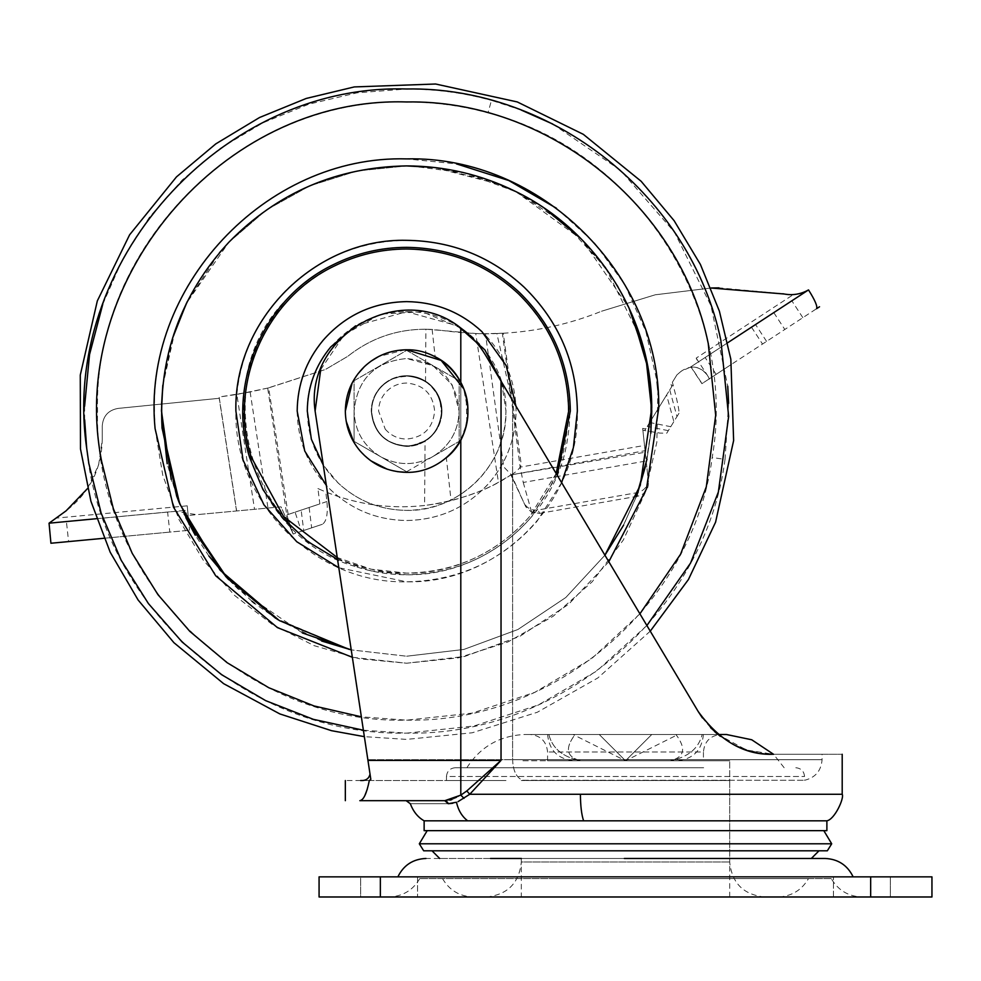 <?xml version="1.0" encoding="UTF-8"?>
<svg xmlns="http://www.w3.org/2000/svg" width="981" height="981" viewBox="0 0 981 981"><rect width="100%" height="100%" fill="white"/><g stroke="black" fill="none" stroke-linecap="round" stroke-linejoin="round"><path stroke-width="0.74" stroke-dasharray="4.91 3.68" d="M515.957 406.122L516.067 411.064C515.785 437.673 507.152 461.229 490.193 481.732C468.023 506.919 440.162 519.844 406.625 520.506C376.017 520.028 349.874 508.992 328.194 487.385C307.924 465.975 297.586 440.53 297.182 411.064C297.648 380.456 308.684 354.313 330.29 332.633C351.701 312.363 377.145 302.025 406.625 301.621C434.853 301.964 459.5 311.553 480.555 330.364C503.682 352.302 515.515 379.193 516.067 411.064C515.712 439.292 506.122 463.939 487.312 484.994C465.386 508.121 438.482 519.955 406.625 520.506C377.673 520.114 352.559 510.095 331.284 490.451L326.366 485.472M501.659 382.173L505.951 411.064C507.324 464.136 459.697 511.763 406.625 510.39C378.85 509.961 355.11 499.942 335.428 480.334C317.047 460.911 307.666 437.808 307.286 411.064C305.925 357.979 353.54 310.352 406.625 311.725C459.697 310.352 507.324 357.979 505.951 411.064C505.632 436.692 496.938 459.059 479.856 478.164C459.954 499.157 435.539 509.899 406.625 510.39C380.346 510.046 357.55 500.948 338.249 483.118L323.289 465.117M235.894 411.064C236.629 363.313 253.846 322.528 287.543 288.708C320.946 257.096 360.64 240.97 406.625 240.333C450.671 240.872 489.114 255.833 521.966 285.177C558.042 319.389 576.497 361.351 577.355 411.064C579.71 502.284 497.858 584.149 406.625 581.794C315.392 584.149 233.539 502.284 235.894 411.064M434.117 167.457L500.69 184.673M510.01 188.769L544.369 208.266M580.826 238.567L609.63 273.625M617.993 286.869L632.561 315.907M648.073 368.611L650.415 385.275M650.771 433.259L646.994 459.231L650.771 433.259M636.411 496.484L622.849 526.576L636.411 496.484M604.921 555.209L565.804 597.503L517.894 629.508L463.841 649.447L406.625 656.215L351.235 649.876L406.625 656.215L351.235 649.876L406.625 656.215L463.841 649.447L517.894 629.508L565.804 597.503L604.921 555.209L565.804 597.503L517.894 629.508L463.841 649.447L406.625 656.215L463.841 649.447L517.894 629.508L565.804 597.503L604.921 555.209M302.369 632.941L237.868 588.882L227.273 578.201M321.633 641.01L277.697 619.575M277.059 619.183L254.692 603.462M251.958 601.267L228.659 579.673M647.202 363.902L651.176 393.994M650.955 431.137L645.424 466.478M637.331 493.983L623.573 525.203M410.45 165.936L465.043 172.963L516.68 191.994M517.085 192.202L565.571 224.416L605.093 267.151M605.535 267.764L640.752 338.359M162.037 427.753L161.473 411.064C162.098 351.443 181.424 298.678 219.437 252.755L219.474 252.718M228.794 242.307L266.44 209.934L309.849 185.814L357.219 170.939L406.625 165.912L357.219 170.939L309.849 185.814L266.44 209.934L228.794 242.307L186.415 303.325M184.109 513.958L171.221 479.501M208.904 555.994L195.244 535.221M185.85 517.649L176.654 495.981M162.76 385.876L175.109 330.425M187.261 301.596L219.437 252.755M161.473 409.899L161.546 404.736M162.846 385.055L172.595 338.053M349.101 649.373L275.808 618.386M188.879 523.719L179.278 502.799M176.506 495.601L167.187 463.719M515.675 191.503L582.064 239.83L628.76 307.36M435.883 167.665L493.517 181.816M561.623 482.64L536.987 521.303C502.407 560.605 458.949 580.764 406.625 581.794L338.813 567.741M355.588 325.839L406.625 311.725L457.698 325.864M406.625 376.042C427.9 378.114 439.574 389.788 441.646 411.064C439.574 432.327 427.9 444.001 406.625 446.085C397.354 445.963 389.322 442.75 382.516 436.459C375.404 429.494 371.762 421.021 371.603 411.064C371.689 402.541 374.448 395 379.88 388.439C386.968 380.383 395.883 376.25 406.625 376.042C427.9 378.114 439.574 389.788 441.646 411.064C439.574 432.327 427.9 444.001 406.625 446.085C397.354 445.963 389.322 442.75 382.516 436.459C375.404 429.494 371.762 421.021 371.603 411.064C371.689 402.541 374.448 395 379.88 388.439C386.968 380.383 395.883 376.25 406.625 376.042C397.354 376.164 389.322 379.365 382.516 385.656C375.404 392.633 371.762 401.094 371.603 411.064C373.675 432.327 385.349 444.001 406.625 446.085C415.135 445.987 422.676 443.228 429.237 437.796C437.293 430.708 441.438 421.793 441.646 411.064C439.574 389.788 427.9 378.114 406.625 376.042C397.354 376.164 389.322 379.365 382.516 385.656C375.404 392.633 371.762 401.094 371.603 411.064C371.689 419.574 374.448 427.115 379.88 433.676C386.968 441.732 395.883 445.877 406.625 446.085C415.135 445.987 422.676 443.228 429.237 437.796C437.293 430.708 441.438 421.793 441.646 411.064C439.574 389.788 427.9 378.114 406.625 376.042C397.354 376.164 389.322 379.365 382.516 385.656C375.404 392.633 371.762 401.094 371.603 411.064C371.689 419.574 374.448 427.115 379.88 433.676C386.968 441.732 395.883 445.877 406.625 446.085C427.9 444.001 439.574 432.327 441.646 411.064C439.574 389.788 427.9 378.114 406.625 376.042C397.354 376.164 389.322 379.365 382.516 385.656C375.404 392.633 371.762 401.094 371.603 411.064C371.689 419.574 374.448 427.115 379.88 433.676C386.968 441.732 395.883 445.877 406.625 446.085C427.9 444.001 439.574 432.327 441.646 411.064C439.574 389.788 427.9 378.114 406.625 376.042M360.652 876.855L417.563 876.855L360.652 876.855L417.563 876.855L360.652 876.855L360.652 896.99L417.563 896.99L360.652 896.99L417.563 896.99L360.652 896.99L360.652 876.855M843.537 876.855L890.356 876.855L843.537 876.855M890.356 896.99L833.445 896.99L890.356 896.99L890.356 876.855L890.356 896.99M833.445 896.99L833.445 876.855L833.445 896.99L861.907 896.99L843.537 896.99M825.07 858.461L439.672 858.461L811.348 858.461L521.316 858.461L625.51 858.461L521.316 858.461L521.316 861.968L729.692 861.968L521.328 861.968C519.157 883.158 507.484 894.831 486.294 896.99L764.726 896.99L486.294 896.99M563.413 896.99L777.675 896.99L563.413 896.99M550.844 878.596L808.503 878.596L550.844 878.596M831.263 878.596L419.758 878.596L831.263 878.596C838.179 890.356 848.442 896.475 862.078 896.99M870.662 876.855L319.07 876.855L319.07 896.99L931.95 896.99L931.95 876.855L870.662 876.855L870.662 896.99M687.068 876.855L397.869 876.855L687.068 876.855M558.226 760.753L729.692 760.753L558.226 760.753M558.226 896.99L729.692 896.99L558.226 896.99M572.978 734.487L548.845 734.487C552.266 748.417 562.91 757.185 580.777 760.753C566.503 757.234 564.615 748.478 575.111 734.487L599.244 734.487L625.51 760.753L580.777 760.753C571.58 760.753 571.58 760.753 580.777 760.753L670.244 760.753L625.51 760.753L651.776 734.487L625.51 760.753L580.777 760.753C562.971 757.222 552.328 748.466 548.845 734.487L572.978 734.487L625.51 760.753L670.244 760.753C684.517 757.234 686.406 748.478 675.909 734.487L651.776 734.487L675.909 734.487C686.418 748.417 684.53 757.185 670.244 760.753C688.049 757.222 698.693 748.466 702.175 734.487C698.742 748.429 688.098 757.185 670.244 760.753L625.51 760.753L599.244 734.487L575.111 734.487C564.602 748.429 566.491 757.185 580.777 760.753L625.51 760.753L599.244 734.487L625.51 760.753L651.776 734.487L625.51 760.753L547.582 760.753L703.426 760.753L521.316 760.753L729.692 760.753L625.51 760.753L678.043 734.487L702.175 734.487L678.043 734.487M670.244 760.753C679.441 760.753 679.441 760.753 670.244 760.753M702.175 734.487L703.426 734.487L702.175 734.487M599.244 734.487L575.111 734.487L599.244 734.487M651.776 734.487L675.909 734.487L651.776 734.487M548.845 734.487L547.582 734.487L548.845 734.487M410.978 445.901L425.08 440.923C446.809 428.783 447.054 393.933 425.521 381.462C414.828 375.061 403.731 374.252 392.228 379.034C379.132 385.594 372.228 396.177 371.517 410.794C374.153 434.313 387.311 446.012 410.978 445.901C428.439 442.554 438.63 432.106 441.56 414.571L439.942 399.99C430.193 378.997 414.289 372.007 392.228 379.034C377.648 386.575 370.806 398.531 371.725 414.926C376.238 436.104 389.322 446.429 410.978 445.901M645.24 452.241L645.069 450.684L511.395 474.829L645.24 452.241L648.049 478.507C648.183 486 644.578 490.721 637.221 492.658L538.054 509.973C531.641 510.709 526.92 508.281 523.879 502.701L525.828 506.87L531.702 512.303L539.624 513.357L538.054 509.973M802.85 317.672L791.839 300.811L773.788 312.608L691.004 366.747L702.028 383.596L816.56 308.708M709.606 378.641L731.605 364.258L701.893 383.681L690.869 366.833L804.898 292.277L793.126 294.741L696.191 358.114L698.141 362.075M326.943 501.536L288.156 514.461L285.962 517.907L293.135 534.032L322.393 524.271C326.514 521.549 328.022 513.97 326.943 501.536L325.741 491.935C366.6 508.146 408.378 511.076 451.088 500.727C471.174 495.135 486.944 488.992 498.434 482.284L475.736 333.515L442.112 330.487C464.614 333.344 482.86 334.349 496.864 333.515L511.064 396.729L520.151 467.14L644.505 445.435L646.172 460.996L523.241 482.456L520.151 467.14M309.125 507.471L311.664 527.852L303.705 530.5L301.155 510.132L319.855 503.903L317.93 488.575C351.958 503.878 387.507 509.519 424.589 505.522L425.08 440.923M288.156 514.461L268.671 387.863L325.422 369.481L267.69 388.096L286.759 514.927L295.073 512.156L301.437 531.261L293.135 534.032L286.759 514.927L288.549 523.731L293.135 534.032L287.568 517.355M49.05 523.192L50.926 543.241L68.609 541.586L66.401 521.561L49.05 523.192L187.641 510.206L187.236 505.828L189.529 530.255L187.641 510.206L167.604 512.082L169.811 532.094L189.529 530.255L103.937 538.275M784.604 294.092L793.126 294.741M791.839 300.811L808.516 289.91M446.38 458.164C479.709 432.302 473.296 374.35 435.11 356.397C473.259 374.313 479.746 432.253 446.38 458.164L451.088 500.727M644.505 445.435L642.678 428.378L642.874 430.218L644.701 430.585L659.882 433.087L666.749 433.197L678.999 413.283C679.293 410.34 677.295 400.788 673.003 384.601L672.365 382.283L676.927 374.877L681.157 371.247C690.955 364.699 699.637 365.938 707.203 374.963L709.018 378.592C710.808 382.382 705.646 365.386 690.342 367.176L681.157 371.247L676.927 374.877L672.365 382.283M669.729 389.911L676.988 416.533L673.861 421.622L666.602 395L671.74 386.649L671.102 384.344M668.306 430.659L647.252 426.441L649.692 422.492L670.746 426.698L666.749 433.197M670.746 426.698L673.861 421.622M666.602 395L649.692 422.492M647.252 426.441L671.74 386.649M637.221 492.658L637.601 496.239C644.958 494.301 648.564 489.58 648.429 482.088L648.049 478.507M96.432 518.704L175.035 511.334L196.838 514.669L188.144 515.479L281.044 506.834L285.962 517.907M167.604 512.082L66.401 521.561M68.609 541.586L169.811 532.094M301.437 531.261L303.705 530.5M301.155 510.132L295.073 512.156M287.175 514.792L319.855 503.903M525.828 506.87L510.917 474.914C488.097 490.365 459.329 500.568 424.589 505.522M523.241 482.456L531.702 512.303M425.901 329.211L442.112 330.487L432.13 329.444C400.628 327.862 372.498 336.839 347.728 356.361L325.422 369.481L347.728 356.361C370.622 338.224 396.692 329.162 425.901 329.211L425.521 381.462M511.395 474.829C517.441 470.99 520.715 467.52 521.23 464.442L503.265 333.233L485.448 333.699L503.694 466.846L511.395 474.829L523.879 502.701M87.554 488.513L98.603 464.994L102.257 439.954L102.257 425.84C103.079 416.005 108.327 410.193 118.027 408.415L219.327 398.286L219.131 397.023L236.862 394.448L254.533 509.298L196.838 514.669M268.671 387.863L250.13 392.008L219.131 397.023L236.654 510.966M512.156 477.575L510.917 474.914L498.434 482.284M267.69 388.096L236.862 394.448M288.549 523.731L281.044 506.834L254.533 509.298M187.236 505.828L56.04 518.127L66.083 510.843C89.418 492.965 101.472 469.335 102.257 439.954L102.257 425.84C103.079 416.005 108.327 410.193 118.027 408.415L219.327 398.286M485.448 333.699L475.736 333.515M503.265 333.233C537.22 331.32 569.973 323.988 601.512 311.247C569.691 324.11 536.644 331.455 502.37 333.282L496.864 333.515M711.017 288.009L655.234 294.791L601.512 311.247L655.234 294.803L711.017 288.009M782.875 293.748L718.938 287.838M676.988 416.533L678.999 413.283M642.678 428.378L645.694 428.979M648.429 482.088L646.172 460.996M645.069 450.684L642.874 430.218M317.93 488.575L325.741 491.935M311.664 527.852L322.393 524.271M637.601 496.239L539.624 513.357M511.064 396.729L502.37 333.282M696.191 358.114L707.203 374.963M432.13 329.444L435.11 356.397M522.665 780.275L804.555 780.275L522.665 780.275C516.435 777.688 513.075 770.833 512.609 759.699L822.066 759.699L460.8 759.699L512.609 759.699L512.609 400.506L485.313 354.766L698.239 711.581L512.609 400.506L512.609 759.699C513.075 770.833 516.435 777.688 522.665 780.275M360.64 780.545L505.975 780.545C427.311 780.545 427.311 780.545 505.975 780.545C427.311 780.545 427.311 780.545 505.975 780.545L360.64 780.545C365.852 780.827 368.979 778.669 370.021 774.07L370.426 776.719L370.021 774.07M826.885 820.815L424.135 820.815M826.885 830.662L424.135 830.662M427.201 830.662L625.51 830.662L427.201 830.662M823.819 830.662L625.51 830.662M831.704 843.795L419.316 843.795M827.326 850.809L423.694 850.809M429.457 384.049C437.6 391.211 441.781 400.211 441.99 411.064C439.893 432.547 428.108 444.332 406.625 446.429C385.141 444.332 373.344 432.547 371.247 411.064C371.37 401.695 374.607 393.589 380.959 386.71C388.01 379.524 396.557 375.846 406.625 375.686C415.221 375.784 422.836 378.568 429.457 384.049C437.6 391.211 441.781 400.211 441.99 411.064C439.893 432.547 428.108 444.332 406.625 446.429C385.141 444.332 373.344 432.547 371.247 411.064C371.37 401.695 374.607 393.589 380.959 386.71C388.01 379.524 396.557 375.846 406.625 375.686C415.221 375.784 422.836 378.568 429.457 384.049M371.247 411.064C373.344 432.547 385.141 444.332 406.625 446.429C415.515 446.33 423.326 443.363 430.058 437.551C437.82 430.426 441.806 421.597 441.99 411.064C441.891 402.161 438.936 394.35 433.112 387.618C425.987 379.855 417.158 375.882 406.625 375.686C385.141 377.783 373.344 389.58 371.247 411.064C373.344 432.547 385.141 444.332 406.625 446.429C415.515 446.33 423.326 443.363 430.058 437.551C437.82 430.426 441.806 421.597 441.99 411.064C441.891 402.161 438.936 394.35 433.112 387.618C425.987 379.855 417.158 375.882 406.625 375.686C385.141 377.783 373.344 389.58 371.247 411.064M627.644 767.731L455.27 767.731L627.644 767.731M455.27 767.731L455.221 767.731C449.923 768.27 447.005 771.189 446.465 776.486L804.555 776.486L446.465 776.486L446.465 780.545M703.671 767.731L466.87 767.731L703.671 767.731M726.394 734.487L524.627 734.487L717.994 734.487L746.443 750.011L773.42 754.279C837.872 754.279 837.872 754.279 773.42 754.279C837.872 754.279 837.872 754.279 773.42 754.279C864.384 754.279 864.384 754.279 773.42 754.279C744.8 755.321 719.735 741.084 698.239 711.581L714.536 731.507M720.937 734.487L530.071 734.487L720.937 734.487C710.305 735.529 704.468 741.366 703.426 751.998L547.582 751.998L703.426 751.998L703.426 760.753M624.345 858.461L811.336 858.461M624.296 850.809L818.988 850.809L624.296 850.809M452.731 803.28L456.472 802.237M458.029 801.636L469.752 794.279L501.033 760.398L466.809 790.956L456.938 797.467M842.201 794.279L469.752 794.279L466.809 790.956M449.923 800.116L444.822 800.68C393.467 800.68 393.467 800.68 444.81 800.68L446.085 800.962M447.79 802.593L448.243 803.709C397.869 803.709 397.869 803.709 448.243 803.709M456.888 797.492L451.787 799.625M698.239 711.581L501.033 381.119L501.033 760.398L460.8 760.398L460.8 795.137L464.038 798.326M320.713 369.579L344.123 334.889L380.481 314.165L422.271 311.713L460.8 328.034C470.77 335.33 478.936 344.245 485.313 354.766C479.047 344.368 470.88 335.465 460.8 328.034C401.621 279.916 303.877 335.612 315.109 411.064L370.818 779.355L369.31 780.545L367.262 789.288M364.809 795.665L363.056 798.546M363.031 798.571L359.831 800.68M460.8 439.696L466.502 424.148M466.846 422.406L466.147 396.459M465.803 395.147L460.8 382.418M462.419 436.435L465.914 426.576M467.483 418.286L467.324 402.578M465.399 393.688L463.498 388.218M370.818 779.355L370.426 776.719L370.818 779.355M365.14 780.545L369.641 780.545L365.14 780.545M369.31 780.545C337.378 780.545 337.378 780.545 369.31 780.545M501.033 381.119L485.313 354.766M315.109 411.064L367.85 759.699L315.109 411.064C303.877 335.612 401.621 279.916 460.8 328.034L460.8 759.699L367.85 759.699L460.8 759.699L460.8 328.034L460.8 760.398L367.949 760.398M765.646 753.923L746.357 749.987M736.4 746.063L720.312 736.326M710.551 727.657L702.396 717.908M385.226 429.151C390.904 435.601 398.028 438.912 406.625 439.071C423.645 437.416 432.977 428.072 434.644 411.064C432.977 394.043 423.645 384.699 406.625 383.044C399.206 383.142 392.78 385.705 387.336 390.732C381.646 396.312 378.727 403.093 378.605 411.064L385.226 429.151M353.724 442.014L359.831 450.635C372.24 464.736 387.838 471.984 406.625 472.351C439.365 473.198 468.759 443.804 467.912 411.064C468.759 378.31 439.365 348.929 406.625 349.776C390.401 349.984 376.348 355.6 364.429 366.6C351.983 378.801 345.619 393.626 345.337 411.064C345.496 425.962 350.327 439.157 359.831 450.635C372.24 464.736 387.838 471.984 406.625 472.351C439.365 473.198 468.759 443.804 467.912 411.064C468.759 378.31 439.365 348.929 406.625 349.776C390.401 349.984 376.348 355.6 364.429 366.6C351.983 378.801 345.619 393.626 345.337 411.064C345.496 425.962 350.327 439.157 359.831 450.635L370.744 460.751M387.213 469.2L397.477 471.665M406.625 472.351C439.365 473.198 468.759 443.804 467.912 411.064L463.694 388.734M405.141 349.788L378.691 356.508M371.063 361.143L364.429 366.6M357.783 374.031L352.142 382.97M345.337 411.064L346.207 421.34M433.05 456.459L406.625 471.714L354.092 441.389L354.092 411.064C354.73 430.818 363.436 445.95 380.187 456.459L380.518 456.643C397.918 465.877 415.319 465.877 432.719 456.643L433.05 456.459C449.813 445.95 458.507 430.818 459.157 411.064L452.155 384.859L433.026 365.643L406.625 358.531C374.717 361.646 357.207 379.156 354.092 411.064L354.092 380.726L406.625 350.401L459.157 380.726L459.157 441.389L433.05 456.459L459.157 441.389L459.157 380.726L406.625 350.401L354.092 380.726L354.092 441.389L380.187 456.459C363.436 445.95 354.73 430.818 354.092 411.064C357.207 379.156 374.717 361.646 406.625 358.531C438.532 361.646 456.042 379.156 459.157 411.064C458.507 430.818 449.813 445.95 433.05 456.459M406.625 471.714L432.719 456.643C415.319 465.877 397.918 465.877 380.518 456.643L406.625 471.714M516.104 291.578C561.868 336.753 577.527 390.671 563.069 453.332C545.595 522.481 477.943 574.29 406.625 573.125C389.126 573.1 372.081 570.341 355.465 564.835C243.055 532.916 206.317 372.621 293.601 294.913C325.3 264.919 362.97 249.615 406.625 249.002C448.427 249.517 484.933 263.717 516.104 291.578M354.95 566.405C241.387 534.155 204.269 372.228 292.448 293.736C324.478 263.423 362.529 247.96 406.625 247.347C448.857 247.874 485.73 262.209 517.22 290.364C563.45 335.993 579.268 390.463 564.664 453.762C547.018 523.621 478.667 575.945 406.625 574.768C388.954 574.756 371.725 571.96 354.95 566.405M557.22 475.27L531.628 516.779C498.471 554.449 456.803 573.787 406.625 574.768L371.259 570.905L337.562 559.489M556.166 473.504L530.365 515.712C497.539 553.014 456.3 572.144 406.625 573.125L371.076 569.176L337.268 557.527M657.908 390.046L656.865 442.088L645.167 492.805L623.303 540.04L592.205 581.77L553.198 616.24L507.95 641.966L458.397 657.846L406.625 663.217L359.586 658.791L314.202 645.67L272.068 624.321L234.643 595.479L203.263 560.163L179.02 519.611L162.772 475.258L155.084 428.648M155.072 428.55L154.458 411.064C150.988 276.323 271.884 155.427 406.625 158.897L456.423 163.864M556.411 208.217L594.523 242.908L624.787 284.625L645.939 331.627L657.098 381.94M488.035 112.876C635.737 149.811 738.313 307.494 712.218 457.489C692.893 604.615 554.976 723.156 406.625 720.164C241.449 724.419 93.269 576.227 97.524 411.064C93.269 245.888 241.449 97.695 406.625 101.963C434.24 101.975 461.377 105.617 488.035 112.876L491.444 100.356L521.328 110.105M552.634 123.986L620.519 170.265L674.474 232.203L711.004 305.79L727.743 386.22M728.601 403.301L725.045 459.439L712.218 457.489M725.045 459.439C704.91 612.745 561.206 736.265 406.625 733.138C248.009 736.547 101.632 606.197 86.696 448.243L86.684 448.145M84.66 419.807L84.587 406.281M102.76 304.269L122.76 258.898L149.48 217.132L182.294 179.952L220.431 148.254L262.969 122.797L308.917 104.158L357.182 92.803L406.625 88.989C435.405 89.001 463.682 92.79 491.444 100.356M646.896 625.535L596.767 671.016L538.25 705.008L473.921 726.026L406.625 733.138L363.387 730.22M639.906 613.836L591.568 658.717L534.804 692.328L472.204 713.126L406.625 720.164L361.364 716.829M608.821 561.733L568.637 604.284L519.734 636.424L464.749 656.424L406.625 663.217L352.363 657.307M380.358 876.855L380.358 896.99M773.788 312.608L784.812 329.469M766.578 341.388L755.554 324.539M751.495 327.188L762.519 344.049M716.142 374.362L705.131 357.513M673.003 384.601L644.701 430.585M690.342 367.176L727.755 342.712M236.544 510.978L219.204 398.298M250.13 392.008L267.985 508.048M729.692 896.99L729.692 760.753L729.692 780.545L521.316 780.545L729.692 780.545L729.692 861.968C731.851 883.158 743.524 894.831 764.726 896.99M460.8 780.545L460.8 759.699L460.8 780.545M650.256 631.163L597.858 677.945L537.281 712.267L472.241 732.77L406.625 739.392L364.356 736.657M417.563 876.855L417.563 896.99L417.563 876.855M442.517 878.596C449.445 890.356 459.709 896.487 473.333 896.99L777.675 896.99C791.299 896.487 801.575 890.356 808.503 878.596M419.758 878.596C412.842 890.356 402.566 896.475 388.93 896.99M490.574 858.461L425.95 858.461M521.316 858.461L521.316 896.99M703.426 734.487C701.82 750.391 693.064 759.147 677.16 760.753M547.582 734.487C549.188 750.367 557.944 759.122 573.848 760.753M795.799 767.731C801.097 768.27 804.015 771.189 804.555 776.486L804.555 780.275C815.37 777.663 821.207 770.808 822.066 759.699L822.066 754.279M547.582 760.753L547.582 751.998C546.503 741.391 540.666 735.554 530.071 734.487M784.15 767.731L773.543 754.279M466.87 767.731C480.42 746.762 499.672 735.676 524.627 734.487"/><path stroke-width="1.47" d="M219.474 252.718L228.794 242.307C277.611 192.497 336.888 167.028 406.625 165.912L434.117 167.457M500.69 184.673L510.01 188.769M544.369 208.266L580.826 238.567M609.63 273.625L617.993 286.869M632.561 315.907L648.073 368.611M650.415 385.275L651.776 411.064L650.771 433.259L651.776 411.064L645.952 357.955L628.76 307.36M646.994 459.231L636.411 496.484L646.994 459.231M219.462 252.73L228.794 242.307C277.611 192.497 336.888 167.028 406.625 165.912C444.945 166.022 481.303 174.557 515.675 191.503C596.816 230.756 651.556 317.844 651.752 407.973L640.237 485.374L604.921 555.209L623.573 525.203M321.633 641.01L351.235 649.876L302.369 632.941M277.697 619.575L277.059 619.183M254.692 603.462L251.958 601.267M651.176 393.994L650.955 431.137M645.424 466.478L637.331 493.983M435.883 167.665L410.45 165.936M605.093 267.151L605.535 267.764M640.752 338.359L647.202 363.902M227.273 578.201L184.109 513.958M171.221 479.501L161.473 411.064L162.76 385.876M228.659 579.673L208.904 555.994M195.244 535.221L185.85 517.649M176.654 495.981L162.037 427.753M175.109 330.425L187.261 301.596M349.101 649.373L279.278 620.544L220.124 570.182L179.695 503.829L162.061 428.157C158.309 356.876 180.553 294.925 228.794 242.307M167.187 463.719L161.473 409.899M161.546 404.736L162.846 385.055M172.595 338.053L186.415 303.325M275.808 618.386L226.035 576.853L188.879 523.719M179.278 502.799L176.506 495.601M493.517 181.816L515.675 191.503M338.813 567.741L296.765 541.745L263.926 504.798L243.043 459.979L235.894 411.064C233.539 319.831 315.392 237.978 406.625 240.333C451.787 240.934 490.966 256.556 524.148 287.212C558.839 321.216 576.57 362.492 577.355 411.064L573.37 447.704L561.623 482.64M326.366 485.472L304.735 451.027L297.182 411.064C297.464 384.442 306.084 360.885 323.056 340.382C345.214 315.195 373.074 302.271 406.625 301.621C435.576 302.001 460.69 312.019 481.953 331.676L506.171 365.594L515.957 406.122M323.289 465.117L311.369 439.243L307.286 411.064C307.544 386.906 315.379 365.521 330.781 346.918L355.588 325.839M457.698 325.864L484.908 349.923L501.659 382.173M843.537 896.99L833.445 896.99M616.424 896.99L931.95 896.99L931.95 876.855L319.07 876.855L319.07 896.99L616.424 896.99M624.345 858.461L825.07 858.461L811.348 858.461L819 850.809M56.04 518.127L49.05 523.192L96.432 518.704M727.755 342.712L808.516 289.91C800.864 294.239 792.709 295.6 784.064 293.981L782.875 293.748M784.064 293.981L711.017 288.009L718.938 287.838M103.937 538.275L50.926 543.241L49.05 523.192M808.516 289.91C815.027 300.26 817.713 306.526 816.56 308.708L819.527 306.771M49.124 523.131L66.083 510.843L87.554 488.513M826.885 820.815L424.135 820.815L424.135 830.662L826.885 830.662L826.885 820.815C834.745 819.478 844.482 797.835 842.201 794.279L842.201 754.279M625.51 830.662L823.819 830.662L831.704 843.795L419.316 843.795L423.694 850.809L827.326 850.809L831.704 843.795M714.536 731.507L717.994 734.487L726.394 734.487L751.728 739.772L773.543 754.279M359.831 800.68C340.517 800.68 340.517 800.68 359.831 800.68C340.517 800.68 340.517 800.68 359.831 800.68C363.534 800.238 366.686 793.519 369.31 780.545L370.818 779.355L367.949 760.398L460.8 760.398L460.8 795.137L444.81 800.68L359.831 800.68L444.81 800.68L448.243 803.709L452.731 803.28M464.038 798.326L460.8 795.137L466.809 790.956L469.752 794.279L458.029 801.636M583.597 820.815C581.549 814.696 580.482 805.855 580.409 794.279L842.201 794.279M466.809 790.956L501.033 760.398L469.752 794.279L580.409 794.279M446.085 800.962L447.79 802.593M451.787 799.625L449.923 800.116M367.262 789.288L364.809 795.665M466.502 424.148L466.846 422.406M466.147 396.459L465.803 395.147M485.313 354.766C479.01 344.331 470.843 335.416 460.8 328.034C470.806 335.379 478.973 344.282 485.313 354.766L501.033 381.119L501.033 760.398L460.8 760.398L460.8 439.696L462.419 436.435M465.914 426.576L467.483 418.286M467.324 402.578L465.399 393.688M463.498 388.218L460.8 382.418L460.8 328.034C401.621 279.916 303.877 335.612 315.109 411.064L320.713 369.579M370.021 774.07L367.85 759.699L370.021 774.07C368.979 778.669 365.852 780.827 360.64 780.545M369.31 780.545C337.378 780.545 337.378 780.545 369.31 780.545M702.396 717.908L698.239 711.581C719.784 741.109 744.849 755.333 773.42 754.279C864.384 754.279 864.384 754.279 773.42 754.279L765.646 753.923M746.357 749.987L736.4 746.063M720.312 736.326L710.551 727.657M501.033 381.119L698.239 711.581M367.949 760.398L315.109 411.064M463.694 388.734L441.18 360.444L406.625 349.776C390.401 349.984 376.348 355.6 364.429 366.6C351.983 378.801 345.619 393.626 345.337 411.064C345.496 425.962 350.327 439.157 359.831 450.635C372.24 464.736 387.838 471.984 406.625 472.351C439.365 473.198 468.759 443.804 467.912 411.064C468.759 378.31 439.365 348.929 406.625 349.776L405.141 349.788M370.744 460.751L387.213 469.2M397.477 471.665L406.625 472.351M378.691 356.508L371.063 361.143M364.429 366.6L357.783 374.031M352.142 382.97L345.337 411.064M346.207 421.34L353.724 442.014M337.562 559.489L307.936 541.684L282.7 518.042L262.994 489.629L249.701 457.722C226.28 384.209 263.656 297.917 333.295 264.686C356.385 253.208 380.824 247.433 406.625 247.347C449.936 247.923 487.496 262.908 519.317 292.313C552.573 324.907 569.581 364.491 570.329 411.064L557.22 475.27M337.268 557.527L283.595 516.546L251.283 457.244C228.107 384.478 265.091 299.058 334.03 266.17C356.888 254.802 381.094 249.076 406.625 249.002C449.494 249.566 486.686 264.404 518.176 293.503C551.101 325.778 567.938 364.957 568.686 411.064L556.166 473.504M657.098 381.94L657.908 390.046M352.363 657.307L277.427 627.607L215.697 575.773L173.478 507.116L155.072 428.55M456.423 163.864L508.857 180.553L556.411 208.217M521.328 110.105L552.634 123.986M727.743 386.22L728.601 403.301M86.684 448.145L84.66 419.807M84.587 406.281L89.541 354.546L102.76 304.269M363.387 730.22L313.368 719.343L265.704 700.667L221.608 674.695L182.172 642.052L148.413 603.573L121.178 560.237L101.141 513.124L88.83 463.437L86.696 448.243C59.633 264.22 220.7 83.348 406.625 88.989C553.247 86.365 691.36 196.936 720.9 340.591L728.65 416.447L718.362 492.021L690.587 563.033L646.896 625.535M361.364 716.829L313.945 705.94L268.819 687.742L227.114 662.69L189.86 631.408L157.966 594.67L132.239 553.382L113.306 508.563L101.632 461.328C65.862 280.75 222.626 96.04 406.625 101.963C547.349 99.449 679.882 205.569 708.233 343.424L715.689 415.221L706.308 486.772L680.581 554.204L639.906 613.836M155.084 428.648C141.215 288.034 265.397 154.875 406.625 158.897C540.2 155.525 660.458 274.275 658.754 407.888L646.454 488.918L608.821 561.733M870.662 876.855L870.662 896.99M380.358 876.855L380.358 896.99M467.667 820.815C462.014 816.511 458.286 810.318 456.472 802.237L448.243 803.709C397.869 803.709 397.869 803.709 448.243 803.709M364.356 736.657L331.529 730.686L279.855 713.935L223.656 683.683L173.919 642.69L138.1 599.992L110.191 552.217L90.914 501.23L80.491 448.967L80.27 375.122L97.327 300.909L129.602 234.815L176.47 176.899L215.82 143.864L259.548 117.512L306.219 98.456L354.276 86.929L435.613 84.01L517.269 101.938L583.327 134.336L641.157 181.289L674.131 220.7L700.409 264.453L719.38 311.136L730.833 359.205L733.629 440.543L715.578 522.186L688.429 579.526L650.256 631.163M853.151 876.855C847.412 865.181 838.044 859.049 825.07 858.461M397.869 876.855C403.608 865.181 412.976 859.049 425.95 858.461M521.316 858.461L490.574 858.461M427.201 830.662L419.316 843.795M439.672 858.461L432.008 850.809M424.135 820.815C417.894 817.296 413.283 811.594 410.303 803.709L406.134 800.68M345.337 800.68L345.337 780.545"/></g></svg>
